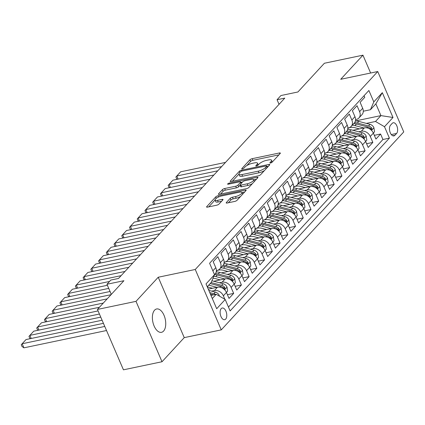 <?xml version="1.0" encoding="UTF-8"?>
<svg xmlns="http://www.w3.org/2000/svg" width="425" height="425" viewBox="0 0 425 425"><rect width="100%" height="100%" fill="white"/><g stroke="black" fill="none" stroke-linecap="round" stroke-linejoin="round"><path stroke-width="0.64" d="M270.534 163.025A1.28 0.383 -23.3 0 0 272.122 162.228L280.187 153.478A1.827 0.552 -23.3 0 0 280.351 153.074A1.827 0.552 -23.3 0 0 279.432 152.973L252.174 158.684A1.827 0.552 -23.3 0 0 249.9 159.827L241.836 168.571A1.28 0.383 -23.3 0 0 241.724 168.858A1.28 0.383 -23.3 0 0 242.367 168.927A1.28 0.383 -23.3 0 0 243.955 168.13L245.002 166.998A5.854 1.758 -23.3 0 1 252.275 163.349L254.548 162.871A5.854 1.758 -23.3 0 1 257.492 163.189A5.854 1.758 -23.3 0 1 256.966 164.491L255.919 165.623A1.28 0.383 -23.3 0 0 255.802 165.909A1.28 0.383 -23.3 0 0 256.45 165.978A1.28 0.383 -23.3 0 0 258.039 165.176L259.085 164.045A5.854 1.758 -23.3 0 1 266.358 160.395L268.632 159.922A5.854 1.758 -23.3 0 1 271.575 160.241A5.854 1.758 -23.3 0 1 271.049 161.537L270.002 162.674A1.28 0.383 -23.3 0 0 269.886 162.956A1.28 0.383 -23.3 0 0 270.534 163.025M163.561 331.091A11.927 6.359 78.2 0 0 164.741 317.252A11.927 6.359 78.2 0 0 156.618 308.97A11.927 6.359 78.2 0 0 154.562 310.197A11.927 6.359 78.2 0 0 153.383 324.036A11.927 6.359 78.2 0 0 161.505 332.313A11.927 6.359 78.2 0 0 163.561 331.091M225.696 319.079A5.961 3.182 78.2 0 0 226.286 312.163A5.961 3.182 78.2 0 0 222.227 308.019A5.961 3.182 78.2 0 0 221.197 308.635A5.961 3.182 78.2 0 0 220.607 315.552A5.961 3.182 78.2 0 0 224.671 319.69A5.961 3.182 78.2 0 0 225.696 319.079M226.366 202.523A1.827 0.552 -23.3 0 0 226.201 202.927A1.827 0.552 -23.3 0 0 227.12 203.028L234.765 201.423A1.827 0.552 -23.3 0 0 237.038 200.287L245.995 190.57A1.827 0.552 -23.3 0 0 246.16 190.161A1.827 0.552 -23.3 0 0 245.241 190.065L217.982 195.776A1.827 0.552 -23.3 0 0 215.709 196.913L206.752 206.63A1.827 0.552 -23.3 0 0 206.587 207.039A1.827 0.552 -23.3 0 0 207.512 207.134L216.745 205.201A1.827 0.552 -23.3 0 0 219.018 204.058L222.854 199.904A1.827 0.552 -23.3 0 0 223.019 199.495A1.827 0.552 -23.3 0 0 222.1 199.394L217.515 200.356A4.893 1.472 -23.3 0 1 215.055 200.09A4.893 1.472 -23.3 0 1 216.925 197.869A4.893 1.472 -23.3 0 1 221.579 195.952L239.519 192.19A4.893 1.472 -23.3 0 1 241.984 192.461A4.893 1.472 -23.3 0 1 240.114 194.677A4.893 1.472 -23.3 0 1 235.461 196.594L232.47 197.221A1.827 0.552 -23.3 0 0 230.196 198.363L226.366 202.523L226.605 203.086M370.632 73.02L362.95 55.176L324.381 63.256L297.898 91.986L280.93 95.54L277.063 99.737L284.777 98.117L118.532 278.455L110.819 280.07L106.951 284.261L111.313 294.387M136.005 301.352L162.015 361.744L184.243 337.625L158.238 277.238L136.005 301.352L97.437 309.432L123.925 280.707L106.951 284.261M158.238 277.238L195.261 269.482L377.74 71.533L403.75 131.92L221.271 329.869L195.261 269.482M362.95 55.176L340.717 79.289L377.74 71.533M258.368 175.822A1.827 0.552 -23.3 0 0 260.642 174.68L269.599 164.964A1.827 0.552 -23.3 0 0 269.763 164.56A1.827 0.552 -23.3 0 0 268.844 164.459L241.586 170.17A1.827 0.552 -23.3 0 0 239.312 171.312L230.361 181.023A1.827 0.552 -23.3 0 0 230.191 181.433A1.827 0.552 -23.3 0 0 231.115 181.533L258.368 175.822M257.8 177.767L248.843 187.483A1.827 0.552 -23.3 0 1 246.569 188.62L219.311 194.337A1.827 0.552 -23.3 0 1 218.392 194.236A1.827 0.552 -23.3 0 1 218.556 193.827L222.392 189.672A1.827 0.552 -23.3 0 1 224.66 188.53L235.716 186.214A1.827 0.552 -23.3 0 0 237.989 185.072L240.534 182.314A1.827 0.552 -23.3 0 0 240.699 181.911A1.827 0.552 -23.3 0 0 239.774 181.81L228.268 184.222A1.28 0.383 -23.3 0 1 227.625 184.153A1.28 0.383 -23.3 0 1 228.113 183.568A1.28 0.383 -23.3 0 1 229.33 183.069L257.04 177.262A1.827 0.552 -23.3 0 1 257.964 177.363A1.827 0.552 -23.3 0 1 257.8 177.767M162.015 361.744L123.447 369.824L97.437 309.432M211.714 291.146L214.381 290.588A7.453 5.892 42.7 0 1 223.364 295.821L226.456 292.469L229.022 298.424L233.665 293.393L227.417 294.7M219.443 282.758L222.116 282.2A7.453 5.892 42.7 0 1 231.099 287.433L234.191 284.081L236.757 290.036L241.395 285.005L235.153 286.312M227.178 274.375L229.845 273.812A7.453 5.892 42.7 0 1 238.829 279.05L241.921 275.692L244.487 281.647L249.13 276.617L242.882 277.923M234.908 265.986L237.58 265.423A7.453 5.892 42.7 0 1 246.564 270.661L249.656 267.304L252.222 273.264L256.859 268.228L250.617 269.54M242.643 257.598L245.31 257.035A7.453 5.892 42.7 0 1 254.293 262.273L257.385 258.915L259.951 264.876L264.594 259.84L258.347 261.152M250.373 249.209L253.045 248.652A7.453 5.892 42.7 0 1 262.028 253.884L265.12 250.532L267.686 256.488L272.324 251.457L266.082 252.763M258.102 240.821L260.775 240.263A7.453 5.892 42.7 0 1 269.758 245.496L272.85 242.144L275.416 248.099L280.059 243.068L273.812 244.375M265.837 232.433L268.51 231.875A7.453 5.892 42.7 0 1 277.493 237.107L280.585 233.755L283.151 239.711L287.789 234.68L281.547 235.987M273.567 224.044L276.239 223.486A7.453 5.892 42.7 0 1 285.223 228.724L288.315 225.367L290.881 231.322L295.524 226.291L289.276 227.598M281.302 215.661L283.974 215.098A7.453 5.892 42.7 0 1 292.958 220.336L296.05 216.978L298.616 222.939L303.253 217.903L297.011 219.215M289.032 207.273L291.704 206.709A7.453 5.892 42.7 0 1 300.688 211.947L303.779 208.59L306.345 214.551L310.988 209.514L304.741 210.827M296.767 198.884L299.439 198.326A7.453 5.892 42.7 0 1 308.422 203.559L311.514 200.207L314.08 206.162L318.718 201.131L312.476 202.438M304.497 190.496L307.169 189.938A7.453 5.892 42.7 0 1 316.152 195.171L319.244 191.818L321.81 197.774L326.448 192.743L320.206 194.05M312.232 182.107L314.904 181.549A7.453 5.892 42.7 0 1 323.887 186.782L326.979 183.43L329.545 189.385L334.183 184.354L327.941 185.661M319.961 173.719L322.633 173.161A7.453 5.892 42.7 0 1 331.617 178.399L334.709 175.042L337.275 180.997L341.913 175.966L335.67 177.273M327.696 165.336L330.368 164.773A7.453 5.892 42.7 0 1 339.352 170.011L342.444 166.653L345.01 172.608L349.647 167.577L343.405 168.884M335.426 156.947L338.098 156.384A7.453 5.892 42.7 0 1 347.082 161.622L350.173 158.265L352.739 164.225L357.377 159.189L351.135 160.501M343.161 148.559L345.833 147.996A7.453 5.892 42.7 0 1 354.811 153.234L357.908 149.876L360.474 155.837L365.112 150.806L358.87 152.113M350.891 140.17L353.563 139.613A7.453 5.892 42.7 0 1 362.546 144.845L365.638 141.493L368.204 147.448L372.842 142.417L370.276 136.457A7.453 5.892 -137.3 0 0 361.298 131.224L358.626 131.782M366.6 143.724L372.842 142.417M364.071 95.705L364.762 97.304L360.124 102.34L362.69 108.295A7.453 5.892 -137.3 0 1 361.994 114.638L358.902 117.996A7.453 5.892 -137.3 0 0 359.592 111.653L357.027 105.692L352.389 110.723L354.955 116.684A7.453 5.892 -137.3 0 1 354.264 123.027L351.172 126.384A7.453 5.892 42.7 0 1 348.505 127.861L347.831 127.999M351.172 126.384A7.453 5.892 42.7 0 0 351.863 120.036L349.297 114.081L344.659 119.112L347.225 125.072A7.453 5.892 -137.3 0 1 346.534 131.415L343.437 134.768A7.453 5.892 42.7 0 1 340.77 136.244L340.101 136.388M343.437 134.768A7.453 5.892 42.7 0 0 344.128 128.424L341.562 122.469L336.924 127.5L339.49 133.455A7.453 5.892 -137.3 0 1 338.799 139.804L335.707 143.156A7.453 5.892 42.7 0 1 333.041 144.633L332.366 144.776M335.707 143.156A7.453 5.892 42.7 0 0 336.398 136.813L333.832 130.857L329.194 135.888L331.76 141.844A7.453 5.892 -137.3 0 1 331.07 148.192L327.973 151.544A7.453 5.892 42.7 0 1 325.306 153.021L324.636 153.165M327.973 151.544A7.453 5.892 42.7 0 0 328.663 145.201L326.097 139.246L321.459 144.277L324.025 150.232A7.453 5.892 -137.3 0 1 323.335 156.575L320.243 159.933A7.453 5.892 42.7 0 1 317.576 161.41L316.901 161.548M320.243 159.933A7.453 5.892 42.7 0 0 320.933 153.59L318.368 147.629L313.73 152.665L316.296 158.621A7.453 5.892 -137.3 0 1 315.605 164.964L312.508 168.321A7.453 5.892 42.7 0 1 309.841 169.798L309.172 169.936M312.508 168.321A7.453 5.892 42.7 0 0 313.198 161.978L310.632 156.018L305.995 161.054L308.561 167.009A7.453 5.892 -137.3 0 1 307.87 173.352L304.778 176.71A7.453 5.892 42.7 0 1 302.111 178.187L301.437 178.325M304.778 176.71A7.453 5.892 42.7 0 0 305.469 170.361L302.903 164.406L298.265 169.437L300.831 175.398A7.453 5.892 -137.3 0 1 300.14 181.741L297.043 185.098A7.453 5.892 42.7 0 1 294.376 186.575L293.707 186.713M297.043 185.098A7.453 5.892 42.7 0 0 297.734 178.75L295.168 172.794L290.53 177.825L293.096 183.786A7.453 5.892 -137.3 0 1 292.405 190.129L289.313 193.481A7.453 5.892 42.7 0 1 286.647 194.958L285.972 195.102M289.313 193.481A7.453 5.892 42.7 0 0 290.004 187.138L287.438 181.183L282.8 186.214L285.366 192.169A7.453 5.892 -137.3 0 1 284.676 198.518L281.578 201.87A7.453 5.892 42.7 0 1 278.912 203.347L278.242 203.49M281.578 201.87A7.453 5.892 42.7 0 0 282.269 195.527L279.708 189.571L275.065 194.602L277.631 200.558A7.453 5.892 -137.3 0 1 276.941 206.906L273.849 210.258A7.453 5.892 42.7 0 1 271.182 211.735L270.507 211.878M273.849 210.258A7.453 5.892 42.7 0 0 274.539 203.915L271.973 197.954L267.336 202.991L269.902 208.946A7.453 5.892 -137.3 0 1 269.211 215.289L266.114 218.647A7.453 5.892 42.7 0 1 263.447 220.123L262.777 220.262M266.114 218.647A7.453 5.892 42.7 0 0 266.804 212.303L264.244 206.343L259.601 211.379L262.167 217.334A7.453 5.892 -137.3 0 1 261.476 223.678L258.384 227.035A7.453 5.892 42.7 0 1 255.717 228.512L255.042 228.65M258.384 227.035A7.453 5.892 42.7 0 0 259.075 220.687L256.509 214.731L251.871 219.762L254.437 225.723A7.453 5.892 -137.3 0 1 253.746 232.066L250.649 235.423A7.453 5.892 42.7 0 1 247.982 236.9L247.313 237.038M250.649 235.423A7.453 5.892 42.7 0 0 251.345 229.075L248.779 223.12L244.136 228.151L246.702 234.111A7.453 5.892 -137.3 0 1 246.011 240.454L242.919 243.807A7.453 5.892 42.7 0 1 240.252 245.283L239.578 245.427M242.919 243.807A7.453 5.892 42.7 0 0 243.61 237.463L241.044 231.508L236.406 236.539L238.972 242.494A7.453 5.892 -137.3 0 1 238.282 248.843L235.184 252.195A7.453 5.892 42.7 0 1 232.518 253.672L231.848 253.815M235.184 252.195A7.453 5.892 42.7 0 0 235.88 245.852L233.314 239.897L228.671 244.928L231.237 250.883A7.453 5.892 -137.3 0 1 230.547 257.231L227.455 260.583A7.453 5.892 42.7 0 1 224.788 262.06L224.113 262.204M227.455 260.583A7.453 5.892 42.7 0 0 228.145 254.24L225.579 248.28L220.942 253.316L223.508 259.271A7.453 5.892 -137.3 0 1 222.817 265.614L219.725 268.972A7.453 5.892 42.7 0 1 217.053 270.449L216.383 270.587M219.725 268.972A7.453 5.892 42.7 0 0 220.416 262.629L217.85 256.668L213.207 261.704L215.773 267.66A7.453 5.892 -137.3 0 1 215.082 274.003L214.498 274.64M226.456 292.469A7.453 5.892 -137.3 0 0 217.478 287.231L208.277 289.159M234.191 284.081A7.453 5.892 -137.3 0 0 225.208 278.842L213.706 281.254M241.921 275.692A7.453 5.892 -137.3 0 0 232.942 270.459L221.436 272.866M249.656 267.304A7.453 5.892 -137.3 0 0 240.672 262.071L229.171 264.477M257.385 258.915A7.453 5.892 -137.3 0 0 248.407 253.683L236.9 256.094M265.12 250.532A7.453 5.892 -137.3 0 0 256.137 245.294L244.635 247.706M272.85 242.144A7.453 5.892 -137.3 0 0 263.872 236.906L252.365 239.317M280.585 233.755A7.453 5.892 -137.3 0 0 271.602 228.517L260.1 230.929M288.315 225.367A7.453 5.892 -137.3 0 0 279.337 220.134L267.83 222.541M296.05 216.978A7.453 5.892 -137.3 0 0 287.066 211.746L275.565 214.152M303.779 208.59A7.453 5.892 -137.3 0 0 294.796 203.357L283.294 205.769M311.514 200.207A7.453 5.892 -137.3 0 0 302.531 194.969L291.029 197.381M319.244 191.818A7.453 5.892 -137.3 0 0 310.261 186.58L298.759 188.992M326.979 183.43A7.453 5.892 -137.3 0 0 317.996 178.192L306.494 180.604M334.709 175.042A7.453 5.892 -137.3 0 0 325.725 169.803L314.224 172.215M342.444 166.653A7.453 5.892 -137.3 0 0 333.46 161.42L321.959 163.827M350.173 158.265A7.453 5.892 -137.3 0 0 341.19 153.032L329.688 155.438M357.908 149.876A7.453 5.892 -137.3 0 0 348.925 144.643L337.423 147.055M365.638 141.493A7.453 5.892 -137.3 0 0 356.655 136.255L345.153 138.667M392.227 123.346L390.527 125.194A5.775 3.081 78.2 0 0 389.953 131.893A5.775 3.081 78.2 0 0 393.89 135.904A5.775 3.081 78.2 0 0 394.883 135.309L396.589 133.466A5.775 3.081 78.2 0 0 397.157 126.762A5.775 3.081 78.2 0 0 393.226 122.751A5.775 3.081 78.2 0 0 392.227 123.346M212.303 298.515L216.224 294.265L225.208 299.498L230.127 310.925L389.412 138.136L384.492 126.714L375.509 121.476L366.355 123.393M225.208 299.498L216.702 308.725L206.013 283.916L214.519 274.688L209.599 263.266L368.884 90.483L373.803 101.904L382.309 92.677L392.998 117.486L384.492 126.714M228.459 307.057L382.93 139.496L380.577 134.029L375.939 139.06L373.373 133.105A7.453 5.892 -137.3 0 0 364.39 127.867L352.888 130.278M355.566 119.611L356.235 119.473A7.453 5.892 -137.3 0 0 358.902 117.996M362.546 144.845L365.112 150.806M354.811 153.234L357.377 159.189M347.082 161.622L349.647 167.577M339.352 170.011L341.913 175.966M331.617 178.399L334.183 184.354M323.887 186.782L326.448 192.743M316.152 195.171L318.718 201.131M308.422 203.559L310.988 209.514M300.688 211.947L303.253 217.903M292.958 220.336L295.524 226.291M285.223 228.724L287.789 234.68M277.493 237.107L280.059 243.068M269.758 245.496L272.324 251.457M262.028 253.884L264.594 259.84M254.293 262.273L256.859 268.228M246.564 270.661L249.13 276.617M238.829 279.05L241.395 285.005M231.099 287.433L233.665 293.393M223.364 295.821L224.862 299.296M216.224 294.265L210.949 295.37M375.509 121.476L380.922 115.605L375.859 103.854L370.446 109.724L373.803 101.904M373.352 133.057L374.537 131.771L373.904 127.67A4.935 3.905 -137.3 0 0 370.026 124.355L358.833 121.422A14.253 11.268 -137.3 0 0 355.38 120.96L380.922 115.605L392.998 117.486M363.295 111.223L370.446 109.724M184.243 337.625L221.271 329.869M277.063 99.737L279.044 104.338M214.519 274.688L211.161 282.513L207.241 286.763M374.335 135.336L380.577 134.029M382.93 139.496L389.412 138.136M375.859 103.854L382.309 92.677M272.319 162.015A5.854 1.758 -23.3 0 0 272.282 161.872L271.575 160.241M258.235 164.964A5.854 1.758 -23.3 0 0 258.198 164.82L257.492 163.189M278.912 154.865L252.88 160.315A1.827 0.552 -23.3 0 0 250.607 161.458L246.803 165.58M238.93 174.123L232.337 181.273M268.324 166.345L267.017 166.621M266.645 166.313A1.28 0.383 -23.3 0 0 266.762 166.032A1.28 0.383 -23.3 0 0 266.114 165.962L242.192 170.972A1.28 0.383 -23.3 0 0 240.598 171.774L239.498 172.964A5.854 1.758 -23.3 0 0 238.967 174.266A5.854 1.758 -23.3 0 0 241.915 174.585L258.267 171.158A5.854 1.758 -23.3 0 0 265.545 167.508L266.645 166.313L267.187 167.577M238.967 174.266L239.673 175.897A5.854 1.758 -23.3 0 0 242.617 176.216L241.915 174.585M264.446 170.558A5.854 1.758 -23.3 0 1 258.974 172.789L242.617 176.216M220.532 194.076L223.093 191.303L222.392 189.672M240.035 185.247L238.691 186.702A1.827 0.552 -23.3 0 1 236.417 187.845L225.367 190.161A1.827 0.552 -23.3 0 0 223.093 191.303M240.917 182.421L242.441 182.102M253.736 179.732L256.525 179.148M247.185 183.812A4.893 1.472 -23.3 0 0 251.839 181.895A4.893 1.472 -23.3 0 0 253.709 179.674A4.893 1.472 -23.3 0 0 251.249 179.403L244.928 180.731A1.827 0.552 -23.3 0 0 242.654 181.868L240.109 184.631A1.827 0.552 -23.3 0 0 239.944 185.034A1.827 0.552 -23.3 0 0 240.863 185.135L247.185 183.812L247.892 185.443A4.893 1.472 -23.3 0 0 252.418 183.605M254.442 181.406A4.893 1.472 -23.3 0 0 254.416 181.305L253.709 179.674M239.944 185.034L240.646 186.665A1.827 0.552 -23.3 0 0 241.57 186.766L240.863 185.135M247.892 185.443L241.57 186.766M240.55 196.472A4.893 1.472 -23.3 0 1 236.162 198.231L233.171 198.857A1.827 0.552 -23.3 0 0 230.897 199.994L228.342 202.773M242.707 194.14A4.893 1.472 -23.3 0 0 242.686 194.092L241.984 192.461M215.055 200.09L215.757 201.721A4.893 1.472 -23.3 0 0 218.222 201.987L217.515 200.356M221.579 201.285L218.222 201.987M215.034 200.042L208.733 206.879M244.72 191.951L242.011 192.52M348.118 128.148A11.831 9.355 -137.3 0 0 347.767 129.349M221.643 166.605L176.795 176.003L180.662 171.806L225.51 162.408M363.928 127.968L354.965 125.614A14.253 11.268 -137.3 0 0 352.283 125.178M177.422 179.254L176.598 178.649L175.897 177.018L176.795 176.003L178.128 179.106M359.46 128.903L354.88 127.702A11.831 9.355 -137.3 0 0 347.82 128.297M353.749 123.585A14.253 11.268 42.7 0 1 356.437 124.02L367.63 126.958A4.935 3.905 42.7 0 1 370.791 129.083L371.53 129.641L371.902 129.466L371.721 128.079A4.935 3.905 -137.3 0 0 368.555 125.949L357.361 123.016A14.253 11.268 -137.3 0 0 354.631 122.575M365.617 141.445L366.807 140.16L366.175 136.053A4.935 3.905 -137.3 0 0 362.291 132.743L351.098 129.811A14.253 11.268 -137.3 0 0 347.65 129.349M340.388 136.537A11.831 9.355 -137.3 0 0 340.037 137.737M213.908 174.994L169.06 184.392L172.927 180.195L217.775 170.797M356.192 136.351L347.236 134.002A14.253 11.268 -137.3 0 0 344.547 133.567M169.692 187.643L168.868 187.037L168.162 185.406L169.06 184.392L170.398 187.494M351.73 137.291L347.151 136.09A11.831 9.355 -137.3 0 0 340.085 136.685M346.019 131.973A14.253 11.268 42.7 0 1 348.702 132.409L359.895 135.347A4.935 3.905 42.7 0 1 363.056 137.472L363.8 138.029L364.172 137.854L363.986 136.468A4.935 3.905 -137.3 0 0 360.825 134.337L349.632 131.405A14.253 11.268 -137.3 0 0 346.901 130.964M357.887 149.834L359.072 148.548L358.44 144.442A4.935 3.905 -137.3 0 0 354.562 141.132L343.368 138.199A14.253 11.268 -137.3 0 0 339.915 137.737M332.653 144.925A11.831 9.355 -137.3 0 0 332.302 146.126M206.178 183.377L161.33 192.775L165.197 188.583L210.046 179.185M348.463 144.739L339.501 142.391A14.253 11.268 -137.3 0 0 336.818 141.955M161.957 196.031L161.133 195.426L160.432 193.789L161.33 192.775L162.663 195.883M343.995 145.674L339.416 144.473A11.831 9.355 -137.3 0 0 332.355 145.074M338.284 140.362A14.253 11.268 42.7 0 1 340.972 140.797L352.166 143.73A4.935 3.905 42.7 0 1 355.327 145.86L356.065 146.418L356.437 146.237L356.256 144.851A4.935 3.905 -137.3 0 0 353.09 142.726L341.897 139.793A14.253 11.268 -137.3 0 0 339.166 139.352M350.158 158.222L351.342 156.931L350.71 152.83A4.935 3.905 -137.3 0 0 346.827 149.52L335.638 146.583A14.253 11.268 -137.3 0 0 332.185 146.12M324.923 153.308A11.831 9.355 -137.3 0 0 324.572 154.509M198.443 191.765L153.595 201.163L157.462 196.972L202.311 187.574M340.728 153.127L331.771 150.779A14.253 11.268 -137.3 0 0 329.083 150.344M154.227 204.414L153.404 203.814L152.697 202.178L153.595 201.163L154.934 204.266M336.265 154.062L331.686 152.862A11.831 9.355 -137.3 0 0 324.62 153.457M330.554 148.75A14.253 11.268 42.7 0 1 333.237 149.186L344.431 152.118A4.935 3.905 42.7 0 1 347.597 154.248L348.335 154.806L348.707 154.626L348.521 153.239A4.935 3.905 -137.3 0 0 345.36 151.114L334.167 148.176A14.253 11.268 -137.3 0 0 331.436 147.741M342.422 166.611L343.607 165.32L342.975 161.218A4.935 3.905 -137.3 0 0 339.097 157.909L327.903 154.971A14.253 11.268 -137.3 0 0 324.45 154.509M317.188 161.697A11.831 9.355 -137.3 0 0 316.837 162.897M190.713 200.154L145.865 209.552L149.733 205.36L194.581 195.962M332.998 161.516L324.036 159.168A14.253 11.268 -137.3 0 0 321.353 158.727M146.492 212.803L145.669 212.197L144.968 210.566L145.865 209.552L147.204 212.654M328.53 162.451L323.951 161.25A11.831 9.355 -137.3 0 0 316.891 161.845M322.819 157.133A14.253 11.268 42.7 0 1 325.507 157.574L336.701 160.507A4.935 3.905 42.7 0 1 339.862 162.637L340.6 163.195L340.972 163.014L340.792 161.627A4.935 3.905 -137.3 0 0 337.625 159.502L326.432 156.565A14.253 11.268 -137.3 0 0 323.701 156.124M334.693 174.994L335.877 173.708L335.245 169.607A4.935 3.905 -137.3 0 0 331.362 166.297L320.174 163.359A14.253 11.268 -137.3 0 0 316.721 162.897M309.458 170.085A11.831 9.355 -137.3 0 0 309.108 171.286M182.978 208.542L138.13 217.94L141.998 213.743L186.846 204.351M325.263 169.904L316.306 167.556A14.253 11.268 -137.3 0 0 313.618 167.115M138.762 221.191L137.939 220.586L137.232 218.955L138.13 217.94L139.469 221.042M320.801 170.839L316.221 169.639A11.831 9.355 -137.3 0 0 309.161 170.234M315.09 165.522A14.253 11.268 42.7 0 1 317.772 165.962L328.966 168.895A4.935 3.905 42.7 0 1 332.132 171.02L332.871 171.583L333.243 171.403L333.057 170.016A4.935 3.905 -137.3 0 0 329.896 167.891L318.702 164.953A14.253 11.268 -137.3 0 0 315.972 164.512M326.958 183.382L328.142 182.097L327.51 177.995A4.935 3.905 -137.3 0 0 323.632 174.68L312.439 171.748A14.253 11.268 -137.3 0 0 308.991 171.286M301.723 178.473A11.831 9.355 -137.3 0 0 301.373 179.674M175.249 216.931L130.401 226.328L134.268 222.132L179.116 212.734M317.533 178.293L308.571 175.939A14.253 11.268 -137.3 0 0 305.888 175.504M131.028 229.58L130.204 228.974L129.503 227.343L130.401 226.328L131.739 229.431M313.066 179.228L308.486 178.027A11.831 9.355 -137.3 0 0 301.426 178.622M307.355 173.91A14.253 11.268 42.7 0 1 310.043 174.346L321.236 177.283A4.935 3.905 42.7 0 1 324.397 179.408L325.136 179.966L325.507 179.791L325.327 178.404A4.935 3.905 -137.3 0 0 322.161 176.274L310.973 173.342A14.253 11.268 -137.3 0 0 308.237 172.901M319.228 191.771L320.413 190.485L319.781 186.384A4.935 3.905 -137.3 0 0 315.897 183.069L304.709 180.136A14.253 11.268 -137.3 0 0 301.256 179.674M293.994 186.862A11.831 9.355 -137.3 0 0 293.643 188.062M167.514 225.319L122.666 234.717L126.533 230.52L171.381 221.122M309.798 186.676L300.842 184.328A14.253 11.268 -137.3 0 0 298.153 183.892M123.298 237.968L122.474 237.363L121.768 235.732L122.666 234.717L124.004 237.819M305.336 187.616L300.757 186.416A11.831 9.355 -137.3 0 0 293.696 187.011M299.625 182.298A14.253 11.268 42.7 0 1 302.308 182.734L313.501 185.672A4.935 3.905 42.7 0 1 316.668 187.797L317.406 188.355L317.778 188.179L317.592 186.793A4.935 3.905 -137.3 0 0 314.431 184.663L303.237 181.73A14.253 11.268 -137.3 0 0 300.507 181.289M311.493 200.159L312.678 198.873L312.046 194.767A4.935 3.905 -137.3 0 0 308.168 191.457L296.974 188.525A14.253 11.268 -137.3 0 0 293.526 188.062M286.259 195.25A11.831 9.355 -137.3 0 0 285.908 196.451M159.784 233.708L114.936 243.1L118.803 238.908L163.652 229.511M302.069 195.064L293.107 192.716A14.253 11.268 -137.3 0 0 290.424 192.281M115.563 246.357L114.739 245.751L114.038 244.12L114.936 243.1L116.275 246.208M297.601 195.999L293.022 194.799A11.831 9.355 -137.3 0 0 285.961 195.399M291.89 190.687A14.253 11.268 42.7 0 1 294.578 191.123L305.772 194.06A4.935 3.905 42.7 0 1 308.933 196.185L309.671 196.743L310.043 196.562L309.862 195.176A4.935 3.905 -137.3 0 0 306.696 193.051L295.508 190.118A14.253 11.268 -137.3 0 0 292.772 189.678M303.763 208.548L304.948 207.262L304.316 203.155A4.935 3.905 -137.3 0 0 300.433 199.846L289.244 196.913A14.253 11.268 -137.3 0 0 285.791 196.451M278.529 203.633A11.831 9.355 -137.3 0 0 278.178 204.839M152.049 242.091L107.201 251.488L111.068 247.297L155.917 237.899M294.334 203.453L285.377 201.105A14.253 11.268 -137.3 0 0 282.689 200.669M107.833 254.74L107.01 254.139L106.303 252.503L107.201 251.488L108.54 254.591M289.871 204.388L285.292 203.187A11.831 9.355 -137.3 0 0 278.232 203.782M284.16 199.075A14.253 11.268 42.7 0 1 286.843 199.511L298.037 202.443A4.935 3.905 42.7 0 1 301.203 204.574L301.941 205.132L302.313 204.951L302.127 203.564A4.935 3.905 -137.3 0 0 298.966 201.439L287.773 198.502A14.253 11.268 -137.3 0 0 285.042 198.066M296.028 216.936L297.218 215.645L296.581 211.544A4.935 3.905 -137.3 0 0 292.703 208.234L281.509 205.296A14.253 11.268 -137.3 0 0 278.062 204.834M270.794 212.022A11.831 9.355 -137.3 0 0 270.443 213.222M144.319 250.479L99.471 259.877L103.339 255.685L148.187 246.288M286.604 211.841L277.642 209.493A14.253 11.268 -137.3 0 0 274.959 209.052M100.098 263.128L99.275 262.523L98.573 260.892L99.471 259.877L100.81 262.979M282.136 212.776L277.557 211.576A11.831 9.355 -137.3 0 0 270.497 212.171M276.425 207.458A14.253 11.268 42.7 0 1 279.113 207.899L290.307 210.832A4.935 3.905 42.7 0 1 293.468 212.962L294.206 213.52L294.578 213.339L294.397 211.953A4.935 3.905 -137.3 0 0 291.231 209.828L280.043 206.89A14.253 11.268 -137.3 0 0 277.307 206.449M288.299 225.324L289.483 224.033L288.851 219.932A4.935 3.905 -137.3 0 0 284.968 216.623L273.78 213.685A14.253 11.268 -137.3 0 0 270.327 213.222M263.064 220.41A11.831 9.355 -137.3 0 0 262.714 221.611M136.584 258.868L91.736 268.265L95.604 264.074L140.452 254.676M278.869 220.23L269.912 217.882A14.253 11.268 -137.3 0 0 267.224 217.441M92.368 271.517L91.545 270.911L90.838 269.28L91.736 268.265L93.075 271.368M274.407 221.165L269.827 219.964A11.831 9.355 -137.3 0 0 262.767 220.559M268.696 215.847A14.253 11.268 42.7 0 1 271.378 216.288L282.572 219.22A4.935 3.905 42.7 0 1 285.738 221.345L286.477 221.908L286.848 221.728L286.663 220.341A4.935 3.905 -137.3 0 0 283.502 218.216L272.308 215.278A14.253 11.268 -137.3 0 0 269.577 214.837M280.564 233.708L281.754 232.422L281.116 228.321A4.935 3.905 -137.3 0 0 277.238 225.006L266.045 222.073A14.253 11.268 -137.3 0 0 262.597 221.611M255.329 228.799A11.831 9.355 -137.3 0 0 254.979 229.999M128.855 267.256L84.007 276.654L87.874 272.457L132.722 263.059M271.139 228.618L262.177 226.265A14.253 11.268 -137.3 0 0 259.494 225.829M84.633 279.905L83.81 279.299L83.109 277.668L84.007 276.654L85.345 279.756M266.672 229.553L262.098 228.352A11.831 9.355 -137.3 0 0 255.032 228.947M260.961 224.235A14.253 11.268 42.7 0 1 263.649 224.671L274.842 227.609A4.935 3.905 42.7 0 1 278.003 229.734L278.742 230.292L279.113 230.116L278.933 228.73A4.935 3.905 -137.3 0 0 275.767 226.599L264.578 223.667A14.253 11.268 -137.3 0 0 261.842 223.226M272.834 242.096L274.019 240.81L273.387 236.709A4.935 3.905 -137.3 0 0 269.503 233.394L258.315 230.462A14.253 11.268 -137.3 0 0 254.862 229.999M247.6 237.187A11.831 9.355 -137.3 0 0 247.249 238.388M121.12 275.644L76.277 285.042L80.139 280.845L124.987 271.447M263.404 237.007L254.447 234.653A14.253 11.268 -137.3 0 0 251.759 234.218M76.904 288.293L76.08 287.688L75.374 286.057L76.277 285.042L77.61 288.145M258.942 237.942L254.363 236.741A11.831 9.355 -137.3 0 0 247.302 237.336M253.231 232.624A14.253 11.268 42.7 0 1 255.914 233.059L267.107 235.997A4.935 3.905 42.7 0 1 270.273 238.122L271.012 238.68L271.384 238.505L271.198 237.118A4.935 3.905 -137.3 0 0 268.037 234.988L256.843 232.055A14.253 11.268 -137.3 0 0 254.113 231.614M265.099 250.484L266.289 249.199L265.652 245.092A4.935 3.905 -137.3 0 0 261.773 241.782L250.58 238.85A14.253 11.268 -137.3 0 0 247.132 238.388M239.865 245.576A11.831 9.355 -137.3 0 0 239.514 246.776M107.392 285.287L68.542 293.425L72.409 289.234L109.544 281.451M255.675 245.39L246.712 243.042A14.253 11.268 -137.3 0 0 244.03 242.606M69.169 296.682L68.345 296.076L67.644 294.445L68.542 293.425L69.881 296.533M251.207 246.325L246.633 245.129A11.831 9.355 -137.3 0 0 239.567 245.724M245.496 241.012A14.253 11.268 42.7 0 1 248.184 241.448L259.377 244.386A4.935 3.905 42.7 0 1 262.538 246.511L263.277 247.068L263.649 246.893L263.468 245.501A4.935 3.905 -137.3 0 0 260.302 243.376L249.114 240.444A14.253 11.268 -137.3 0 0 246.378 240.003M257.369 258.873L258.554 257.587L257.922 253.481A4.935 3.905 -137.3 0 0 254.038 250.171L242.85 247.238A14.253 11.268 -137.3 0 0 239.397 246.776M232.135 253.964A11.831 9.355 -137.3 0 0 231.784 255.165M110.064 291.497L60.812 301.814L64.674 297.622L108.731 288.389M247.94 253.778L238.983 251.43A14.253 11.268 -137.3 0 0 236.295 250.994M61.439 305.065L60.616 304.465L59.909 302.828L60.812 301.814L62.146 304.922M243.477 254.713L238.898 253.512A11.831 9.355 -137.3 0 0 231.837 254.113M237.766 249.401A14.253 11.268 42.7 0 1 240.449 249.836L251.643 252.769A4.935 3.905 42.7 0 1 254.809 254.899L255.547 255.457L255.919 255.276L255.733 253.89A4.935 3.905 -137.3 0 0 252.572 251.765L241.379 248.832A14.253 11.268 -137.3 0 0 238.648 248.391M249.634 267.261L250.824 265.97L250.187 261.869A4.935 3.905 -137.3 0 0 246.309 258.559L235.115 255.622A14.253 11.268 -137.3 0 0 231.667 255.159M224.4 262.347A11.831 9.355 -137.3 0 0 224.049 263.548M107.18 298.865L53.077 310.202L56.945 306.011L111.047 294.674M240.21 262.167L231.248 259.818A14.253 11.268 -137.3 0 0 228.565 259.383M53.704 313.453L52.881 312.853L52.179 311.217L53.077 310.202L54.416 313.305M235.742 263.102L231.168 261.901A11.831 9.355 -137.3 0 0 224.102 262.496M230.031 257.789A14.253 11.268 42.7 0 1 232.719 258.225L243.913 261.157A4.935 3.905 42.7 0 1 247.074 263.288L247.812 263.845L248.184 263.665L248.003 262.278A4.935 3.905 -137.3 0 0 244.837 260.153L233.649 257.215A14.253 11.268 -137.3 0 0 230.913 256.78M241.905 275.65L243.089 274.359L242.457 270.257A4.935 3.905 -137.3 0 0 238.574 266.948L227.386 264.01A14.253 11.268 -137.3 0 0 223.933 263.548M216.67 270.736A11.831 9.355 -137.3 0 0 216.32 271.936M99.45 307.254L45.347 318.591L49.21 314.399L103.317 303.062M232.475 270.555L223.518 268.207A14.253 11.268 -137.3 0 0 220.83 267.766M45.974 321.842L45.151 321.236L44.444 319.605L45.347 318.591L46.681 321.693M228.012 271.49L223.433 270.289A11.831 9.355 -137.3 0 0 216.373 270.884M222.302 266.172A14.253 11.268 42.7 0 1 224.984 266.613L236.178 269.546A4.935 3.905 42.7 0 1 239.344 271.671L240.083 272.234L240.454 272.053L240.268 270.667A4.935 3.905 -137.3 0 0 237.107 268.542L225.914 265.604A14.253 11.268 -137.3 0 0 223.183 265.163M234.17 284.033L235.36 282.747L234.722 278.646A4.935 3.905 -137.3 0 0 230.844 275.336L219.651 272.398A14.253 11.268 -137.3 0 0 216.203 271.936M99.418 314.027L37.612 326.979L41.48 322.782L98.079 310.925M224.745 278.943L215.783 276.595A14.253 11.268 -137.3 0 0 213.86 276.223M38.239 330.23L37.416 329.625L36.715 327.994L37.612 326.979L38.951 330.082M220.278 279.878L215.703 278.678A11.831 9.355 -137.3 0 0 212.973 278.295M214.572 274.561A14.253 11.268 42.7 0 1 217.255 275.002L228.448 277.934A4.935 3.905 42.7 0 1 231.609 280.059L232.347 280.622L232.719 280.442L232.539 279.055A4.935 3.905 -137.3 0 0 229.373 276.93L218.184 273.992A14.253 11.268 -137.3 0 0 215.448 273.551M226.44 292.421L227.625 291.136L226.992 287.034A4.935 3.905 -137.3 0 0 223.109 283.719L211.921 280.787A14.253 11.268 -137.3 0 0 211.905 280.782L211.889 280.819M102.09 320.237L29.883 335.368L33.745 331.171L100.752 317.13M217.01 287.332L208.723 285.154M30.51 338.619L29.686 338.013L28.98 336.382L29.883 335.368L31.216 338.47M212.548 288.267L207.968 287.066A11.831 9.355 -137.3 0 0 207.304 286.912M210.194 283.56L220.713 286.322A4.935 3.905 42.7 0 1 223.879 288.447L224.618 289.005L224.99 288.83L224.804 287.443A4.935 3.905 -137.3 0 0 221.643 285.313L211.119 282.556M219.364 296.092L219.258 295.418A4.935 3.905 -137.3 0 0 215.379 292.108L208.803 290.387M104.762 326.442L22.148 343.756L26.015 339.559L103.429 323.34M23.906 347.836L21.951 346.402L21.25 344.771L22.148 343.756L23.906 347.836L106.521 330.522M215.512 294.413A4.935 3.905 -137.3 0 0 213.908 293.702L209.764 292.612M210.37 294.026L212.983 294.711A4.935 3.905 42.7 0 1 213.43 294.849M214.381 290.588L217.478 287.231M222.116 282.2L225.208 278.842M229.845 273.812L232.942 270.459M237.58 265.423L240.672 262.071M245.31 257.035L248.407 253.683M253.045 248.652L256.137 245.294M260.775 240.263L263.872 236.906M268.51 231.875L271.602 228.517M276.239 223.486L279.337 220.134M283.974 215.098L287.066 211.746M291.704 206.709L294.796 203.357M299.439 198.326L302.531 194.969M307.169 189.938L310.261 186.58M314.904 181.549L317.996 178.192M322.633 173.161L325.725 169.803M330.368 164.773L333.46 161.42M338.098 156.384L341.19 153.032M345.833 147.996L348.925 144.643M353.563 139.613L356.655 136.255M361.298 131.224L364.39 127.867M359.592 111.653L362.69 108.295M212.856 270.826L215.773 267.66M220.416 262.629L223.508 259.271M228.145 254.24L231.237 250.883M235.88 245.852L238.972 242.494M243.61 237.463L246.702 234.111M251.345 229.075L254.437 225.723M259.075 220.687L262.167 217.334M266.804 212.303L269.902 208.946M274.539 203.915L277.631 200.558M282.269 195.527L285.366 192.169M290.004 187.138L293.096 183.786M297.734 178.75L300.831 175.398M305.469 170.361L308.561 167.009M313.198 161.978L316.296 158.621M320.933 153.59L324.025 150.232M328.663 145.201L331.76 141.844M336.398 136.813L339.49 133.455M344.128 128.424L347.225 125.072M351.863 120.036L354.955 116.684M370.276 136.457L373.373 133.105M391.313 134.571L396.589 133.466M392.743 135.761L394.883 135.309M271.527 162.653L271.049 161.537M256.089 166.016L255.919 165.623M257.444 165.607L256.966 164.491M242.006 168.969L241.836 168.571M250.607 161.458L249.9 159.827M252.88 160.315L252.174 158.684M279.82 153.877L279.432 152.973M270.173 163.067L270.002 162.674M230.6 181.592L230.361 181.023M239.859 172.577L239.312 171.312M241.958 171.031L241.586 170.17M269.232 165.362L268.844 164.459M258.974 172.789L258.267 171.158M266.087 168.773L265.545 167.508M218.801 194.395L218.556 193.827M225.367 190.161L224.66 188.53M236.417 187.845L235.716 186.214M238.691 186.702L237.989 185.072M241.076 183.579L240.534 182.314M229.697 183.919L229.33 183.069M257.433 178.165L257.04 177.262M230.897 199.994L230.196 198.363M233.171 198.857L232.47 197.221M236.162 198.231L235.461 196.594M222.488 200.303L222.1 199.394M206.996 207.193L206.752 206.63M216.304 198.294L215.709 196.913M218.514 197.003L217.982 195.776M245.629 190.968L245.241 190.065M371.519 130.379L373.92 127.771M357.361 123.016L358.833 121.422M354.965 125.614L356.437 124.02M368.555 125.949L370.026 124.355M366.812 127.84L367.63 126.958M370.175 128.403L371.721 128.079M363.784 138.762L366.191 136.159M349.632 131.405L351.098 129.811M347.236 134.002L348.702 132.409M360.825 134.337L362.291 132.743M359.077 136.228L359.895 135.347M362.44 136.792L363.986 136.468M356.054 147.151L358.456 144.548M341.897 139.793L343.368 138.199M339.501 142.391L340.972 140.797M353.09 142.726L354.562 141.132M351.348 144.617L352.166 143.73M354.71 145.175L356.256 144.851M348.325 155.539L350.726 152.931M334.167 148.176L335.638 146.583M331.771 150.779L333.237 149.186M345.36 151.114L346.827 149.52M343.612 153.005L344.431 152.118M346.975 153.563L348.521 153.239M340.59 163.928L342.991 161.319M326.432 156.565L327.903 154.971M324.036 159.168L325.507 157.574M337.625 159.502L339.097 157.909M335.883 161.394L336.701 160.507M339.246 161.952L340.792 161.627M332.86 172.316L335.261 169.708M318.702 164.953L320.174 163.359M316.306 167.556L317.772 165.962M329.896 167.891L331.362 166.297M328.148 169.782L328.966 168.895M331.511 170.34L333.057 170.016M325.125 180.705L327.526 178.096M310.973 173.342L312.439 171.748M308.571 175.939L310.043 174.346M322.161 176.274L323.632 174.68M320.418 178.171L321.236 177.283M323.781 178.728L325.327 178.404M317.395 189.088L319.797 186.485M303.237 181.73L304.709 180.136M300.842 184.328L302.308 182.734M314.431 184.663L315.897 183.069M312.688 186.554L313.501 185.672M316.046 187.117L317.592 186.793M309.66 197.476L312.062 194.873M295.508 190.118L296.974 188.525M293.107 192.716L294.578 191.123M306.696 193.051L308.168 191.457M304.953 194.942L305.772 194.06M308.316 195.5L309.862 195.176M301.931 205.865L304.332 203.256M287.773 198.502L289.244 196.913M285.377 201.105L286.843 199.511M298.966 201.439L300.433 199.846M297.224 203.331L298.037 202.443M300.581 203.888L302.127 203.564M294.196 214.253L296.597 211.645M280.043 206.89L281.509 205.296M277.642 209.493L279.113 207.899M291.231 209.828L292.703 208.234M289.489 211.719L290.307 210.832M292.852 212.277L294.397 211.953M286.466 222.642L288.867 220.033M272.308 215.278L273.78 213.685M269.912 217.882L271.378 216.288M283.502 218.216L284.968 216.623M281.759 220.107L282.572 219.22M285.117 220.665L286.663 220.341M278.731 231.03L281.132 228.422M264.578 223.667L266.045 222.073M262.177 226.265L263.649 224.671M275.767 226.599L277.238 225.006M274.024 228.496L274.842 227.609M277.387 229.054L278.933 228.73M271.001 239.418L273.402 236.81M256.843 232.055L258.315 230.462M254.447 234.653L255.914 233.059M268.037 234.988L269.503 233.394M266.294 236.879L267.107 235.997M269.652 237.442L271.198 237.118M263.266 247.802L265.668 245.198M249.114 240.444L250.58 238.85M246.712 243.042L248.184 241.448M260.302 243.376L261.773 241.782M258.559 245.268L259.377 244.386M261.922 245.825L263.468 245.501M255.537 256.19L257.938 253.587M241.379 248.832L242.85 247.238M238.983 251.43L240.449 249.836M252.572 251.765L254.038 250.171M250.83 253.656L251.643 252.769M254.187 254.214L255.733 253.89M247.802 264.578L250.208 261.97M233.649 257.215L235.115 255.622M231.248 259.818L232.719 258.225M244.837 260.153L246.309 258.559M243.095 262.044L243.913 261.157M246.458 262.602L248.003 262.278M240.072 272.967L242.473 270.358M225.914 265.604L227.386 264.01M223.518 268.207L224.984 266.613M237.107 268.542L238.574 266.948M235.365 270.433L236.178 269.546M238.722 270.991L240.268 270.667M232.337 281.355L234.743 278.747M218.184 273.992L219.651 272.398M215.783 276.595L217.255 275.002M229.373 276.93L230.844 275.336M227.63 278.821L228.448 277.934M230.993 279.379L232.539 279.055M224.607 289.744L227.008 287.135M221.643 285.313L223.109 283.719M219.9 287.204L220.713 286.322M223.258 287.767L224.804 287.443M218.965 295.858L219.279 295.524M213.908 293.702L215.379 292.108M212.718 294.998L212.983 294.711M267.352 167.402L266.762 166.032M241.31 183.329L240.699 181.911"/></g></svg>
